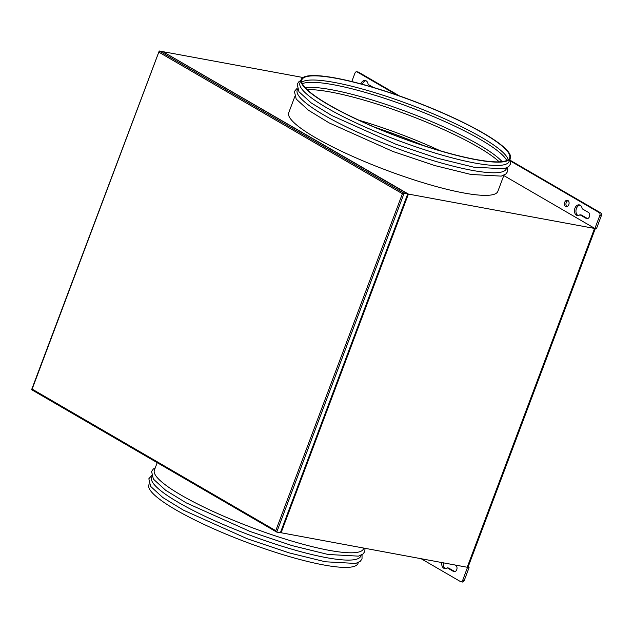 <?xml version="1.0" encoding="UTF-8"?>
<svg xmlns="http://www.w3.org/2000/svg" width="633" height="633" viewBox="0 0 633 633"><rect width="100%" height="100%" fill="white"/><g stroke="black" fill="none" stroke-linecap="round" stroke-linejoin="round"><path stroke-width="0.95" d="M31.721 389.754L276.74 532.108L275.759 530.676L402.414 193.714L404.099 193.279L276.74 532.108L280.356 532.772L407.921 194.196M404.099 193.279L407.707 193.943L162.823 51.637L159.215 50.972L404.099 193.279M402.414 193.714L158.804 52.143L159.215 50.972L31.65 389.548M31.864 389.801L32.141 389.105L31.864 389.801L32.141 389.105L275.759 530.676M407.43 194.64L407.707 193.943L407.43 194.64M476.056 159.706A111.709 19.394 -159.4 0 1 360.161 120.919A111.709 19.394 -159.4 0 1 301.205 79.56A111.709 19.394 -159.4 0 1 335.482 78.017A111.709 19.394 -159.4 0 1 451.376 116.804A111.709 19.394 -159.4 0 1 510.333 158.163A111.709 19.394 -159.4 0 1 476.056 159.706M510.333 158.163L509.082 161.486A111.709 19.394 -159.4 0 1 474.813 163.029A111.709 19.394 -159.4 0 1 358.911 124.234A111.709 19.394 -159.4 0 1 299.955 82.883L301.205 79.56M506.669 167.903L506.337 168.797A111.709 19.394 -159.4 0 1 472.06 170.34A111.709 19.394 -159.4 0 1 356.165 131.545A111.709 19.394 -159.4 0 1 297.209 90.187L297.542 89.3M463.57 192.93A111.709 19.394 -159.4 0 1 347.675 154.136A111.709 19.394 -159.4 0 1 288.719 112.777A111.709 19.394 20.6 0 0 347.675 154.136A111.709 19.394 20.6 0 0 463.57 192.93A111.709 19.394 20.6 0 0 497.847 191.38A111.709 19.394 -159.4 0 1 463.57 192.93M359.038 120.254A110.989 19.267 -159.4 0 1 440.014 150.686M307.163 89.657A110.989 19.267 -159.4 0 1 330.758 92.054A110.989 19.267 -159.4 0 1 499.2 161.842M305.114 87.576A110.989 19.267 -159.4 0 1 331.621 89.751A110.989 19.267 -159.4 0 1 502.111 161.621M302.345 83.675A110.989 19.267 -159.4 0 1 306.483 82.638A110.989 19.267 -159.4 0 1 333.504 84.743A110.989 19.267 -159.4 0 1 504.335 157.008A110.989 19.267 -159.4 0 1 506.764 160.513M301.791 82.155A110.989 19.267 -159.4 0 1 334.366 82.44A110.989 19.267 -159.4 0 1 444.026 118.506A110.989 19.267 -159.4 0 1 508.18 159.73M335.933 78.278A110.989 19.267 -159.4 0 1 451.084 116.82A110.989 19.267 -159.4 0 1 509.66 157.91A110.989 19.267 -159.4 0 1 475.605 159.445A110.989 19.267 -159.4 0 1 360.454 120.903A110.989 19.267 -159.4 0 1 301.878 79.813A110.989 19.267 -159.4 0 1 335.933 78.278M358.341 562.539L358.001 563.425A111.709 19.394 -159.4 0 1 323.732 564.968A111.709 19.394 -159.4 0 1 207.83 526.181A111.709 19.394 -159.4 0 1 148.874 484.823L149.214 483.929M361.087 555.228L360.755 556.122A111.709 19.394 -159.4 0 1 326.478 557.665A111.709 19.394 -159.4 0 1 210.575 518.87A111.709 19.394 -159.4 0 1 151.619 477.511L151.96 476.625M363.746 548.162L363.5 548.811A111.709 19.394 -159.4 0 1 329.223 550.354A111.709 19.394 -159.4 0 1 213.321 511.567A111.709 19.394 -159.4 0 1 154.373 470.208L157.198 462.668M566.962 206.619A3.244 2.295 100.5 0 1 566.226 202.56A3.244 2.295 100.5 0 1 568.07 200.606M568.806 204.657A3.244 2.295 100.5 0 1 566.171 206.659A3.244 2.295 100.5 0 1 564.723 202.283A3.244 2.295 100.5 0 1 567.35 200.281A3.244 2.295 100.5 0 1 568.806 204.657M578.119 215.536A5.404 3.822 100.5 0 1 576.426 208.494A5.404 3.822 100.5 0 1 580.042 205.124M574.922 208.217A5.404 3.822 100.5 0 1 579.306 204.878A5.404 3.822 100.5 0 1 582.17 208.779L588.516 212.474A3.244 2.295 100.5 0 1 589.56 216.272A3.244 2.295 100.5 0 1 586.807 218.654A3.244 2.295 100.5 0 1 586.269 218.448L579.923 214.761A5.404 3.822 100.5 0 1 577.343 215.505A5.404 3.822 100.5 0 1 574.922 208.217M362.321 84.276A5.404 3.822 100.5 0 1 362.385 84.102A5.404 3.822 100.5 0 1 365.993 80.731M360.857 83.88A5.404 3.822 100.5 0 1 360.881 83.825A5.404 3.822 100.5 0 1 365.257 80.486A5.404 3.822 100.5 0 1 368.121 84.395L373.359 87.433M423.216 145.44A111.709 19.394 20.6 0 0 375.132 127.368M595.313 228.568L468.024 567.223A2.69 0.467 -159.4 0 1 467.534 567.31A2.69 0.467 -159.4 0 1 467.201 567.255L280.656 532.67M510.633 161.138L599.237 212.625A2.16 1.527 100.5 0 1 599.847 215.41L594.893 228.481A2.69 0.467 20.6 0 1 594.553 228.434L408.412 194.078L163.456 51.969M594.893 228.481L503.797 175.547M303.009 77.511L163.528 51.771M462.043 581.893A2.16 1.527 -79.5 0 0 462.399 582.028A2.16 1.527 -79.5 0 0 464.155 580.69L469.077 567.603L468.096 567.033M351.79 81.546L354.963 73.104A2.16 1.527 100.5 0 1 356.719 71.766L358.223 72.043A2.16 1.527 100.5 0 1 358.579 72.178L399.455 95.931M510.491 160.458L600.741 212.902A2.16 1.527 100.5 0 1 601.35 215.687L596.428 228.774L594.925 228.497M587.574 218.614L581.426 215.038L579.923 214.761M441.858 562.579A5.404 3.822 -79.5 0 0 444.643 568.553A5.404 3.822 -79.5 0 0 447.222 567.809L448.726 568.086L454.874 571.654M443.361 562.856A5.404 3.822 -79.5 0 0 445.418 568.584M408.412 194.078L281.052 532.899M356.719 71.766A2.16 1.527 100.5 0 1 357.075 71.901L396.883 95.037M447.222 567.809L453.568 571.496A3.244 2.295 -79.5 0 0 454.106 571.694A3.244 2.295 -79.5 0 0 456.86 569.312A3.244 2.295 -79.5 0 0 455.815 565.514L454.913 564.992M421.23 558.773L460.539 581.616A2.16 1.527 -79.5 0 0 460.895 581.751A2.16 1.527 -79.5 0 0 462.652 580.414L467.534 567.31M467.573 567.326L469.077 567.603M280.356 532.772L407.707 193.943M158.804 52.143L32.141 389.105M594.553 228.434L467.201 567.255M599.237 212.625L600.741 212.902M599.847 215.41L601.35 215.687M357.075 71.901L358.579 72.178M586.269 218.448L587.377 218.654M462.652 580.414L464.155 580.69M453.568 571.496L454.676 571.702M407.85 193.991L163.005 51.708M300.873 80.446L298.934 81.673L297.17 84.142L298.958 91.761L311.183 102.918L331.795 115.538L395.878 144.237L437.482 158.242L473.666 167.152L504.042 168.813L508.647 166.645L510.356 164.256L510 159.057M297.162 88.272L294.424 91.453L296.204 99.072L308.437 110.229L329.049 122.849L393.133 151.548L434.736 165.553L470.92 174.455L501.296 176.124L505.902 173.956L507.603 171.567L507.634 167.389M294.796 96.604L288.719 112.777M503.923 175.214L497.847 191.38M362.044 554.714L362.021 558.892L360.312 561.281L355.714 563.449L325.338 561.78L289.154 552.878L247.543 538.873L183.467 510.174L162.855 497.554L150.622 486.397L148.842 478.777L151.58 475.597M365.035 548.4L364.766 551.58L363.057 553.97L358.46 556.138L328.084 554.476L291.9 545.567L250.296 531.562L186.213 502.863L165.601 490.243L153.368 479.086L151.588 471.466L153.344 468.998L155.283 467.771M460.895 581.751L462.399 582.028"/></g></svg>
